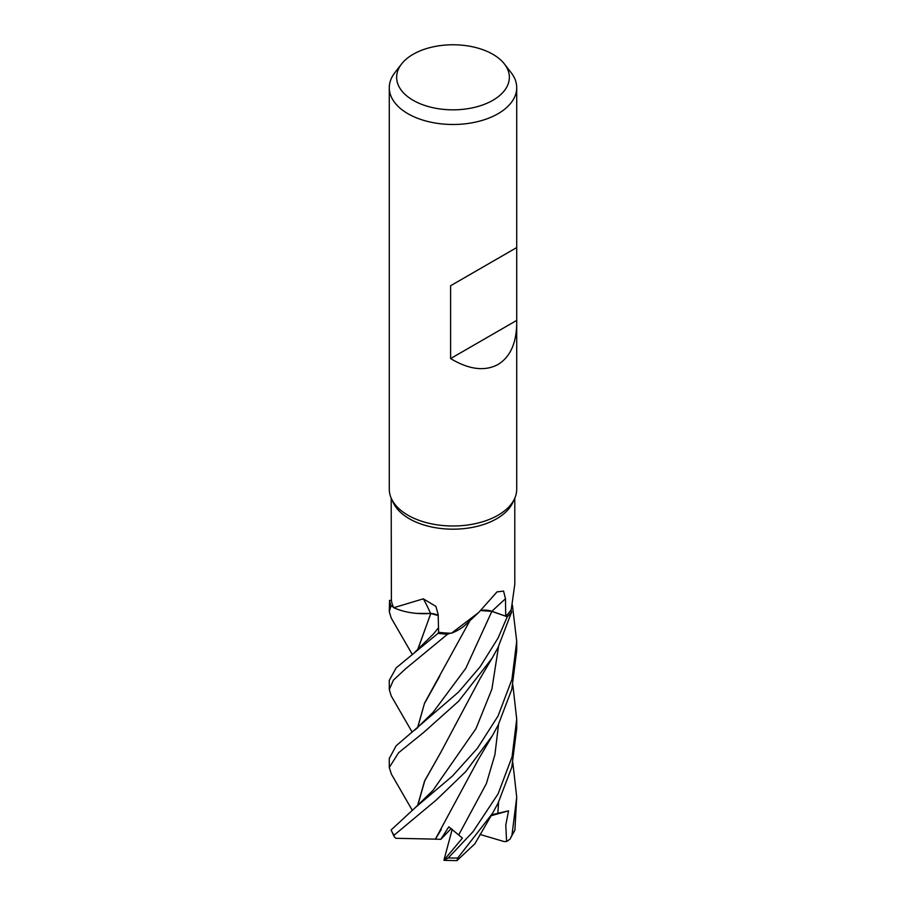 <?xml version="1.0" encoding="UTF-8"?>
<svg xmlns="http://www.w3.org/2000/svg" width="906" height="906" viewBox="0 0 906 906"><rect width="100%" height="100%" fill="white"/><g stroke="black" fill="none" stroke-linecap="round" stroke-linejoin="round"><path stroke-width="1.36" d="M451.426 633.215L478.685 612.501L466.046 624.313A48.709 28.12 180 0 1 451.426 633.215A61.801 35.685 180 0 1 450.52 633.203L447.643 634.166A63.658 36.75 180 0 1 438.13 633.283L438.606 632.128L438.13 633.283L396.239 667.801L389.286 680.327L389.286 689.534L393.442 680.089L405.571 668.809L447.541 634.2A63.714 36.784 180 0 1 438.119 633.317L438.606 632.128M438.198 615.57L430.78 613.475L418.561 613.532A48.709 28.12 180 0 1 393.759 607.711A61.801 35.685 180 0 1 393.498 607.213L391.018 605.921A63.658 36.75 180 0 1 389.546 600.429L389.286 611.618L390.939 605.876A63.714 36.784 180 0 1 389.478 600.429M417.507 650.055L430.837 613.453L416.76 613.396L430.678 613.543M516.714 323.227C516.431 343.249 510.214 356.998 498.051 364.472C484.812 371.573 468.991 369.603 450.599 358.572L450.599 285.741L516.714 247.576L516.714 489.206A63.714 36.784 180 0 1 514.574 498.674L512.728 502.683A61.801 35.685 180 0 1 496.703 518.73A61.801 35.685 180 0 1 436.964 527.96A61.801 35.685 180 0 1 393.283 502.683L391.426 498.674A63.714 36.784 180 0 1 389.286 489.206L389.286 87.701A63.714 36.784 180 0 1 394.835 72.684L401.551 64.02A56.365 32.537 180 0 1 413.147 54.292A56.365 32.537 180 0 1 504.449 64.02A56.365 32.537 180 0 1 492.853 100.306A56.365 32.537 180 0 1 421.041 104.099A56.365 32.537 180 0 1 401.551 64.02M391.199 498.153L391.392 600.372A61.801 35.685 180 0 0 393.498 607.213L391.018 605.921M393.759 607.711L423.329 598.821L435.911 606.397L438.176 614.585L438.606 632.252A61.801 35.685 180 0 0 450.52 633.203L447.643 634.166L450.531 633.203M478.685 612.501L497.009 591.901L503.566 591.097L505.48 598.787L505.718 616.182L491.856 611.369L480.792 610.553M514.574 498.674A63.714 36.784 180 0 1 498.051 515.22A63.714 36.784 180 0 1 436.466 524.733A63.714 36.784 180 0 1 391.426 498.674M504.449 64.02L511.165 72.684A63.714 36.784 180 0 1 516.714 87.701A63.714 36.784 180 0 1 498.051 113.714A63.714 36.784 180 0 1 428.617 121.687A63.714 36.784 180 0 1 389.286 87.701M418.561 613.532A48.709 28.12 180 0 0 430.543 613.419A1078.299 337.394 124.3 0 0 423.329 598.821M430.543 613.419A13.76 7.95 180 0 1 438.198 615.4M438.198 615.514L430.78 613.475M391.381 600.338L389.546 600.429A63.647 36.75 180 0 0 391.03 605.921L393.51 607.213M391.381 774.109L389.286 767.473L398.572 752.761L424.087 732.093L458.685 701.153L492.128 658.152L498.051 647.45L511.686 611.867L510.973 609.931A61.801 35.685 180 0 0 511.278 609.432L514.801 584.177L514.801 498.153M480.905 610.44A13.76 7.95 180 0 1 491.913 611.301L507.269 616.748L491.335 611.244M505.718 616.182A61.801 35.685 180 0 0 510.973 609.931L511.664 611.81A63.658 36.75 180 0 1 507.269 616.748L498.051 638.084L480.112 666.805L458.572 692.048L396.137 745.797L389.286 758.458M516.669 247.598L450.599 285.741M516.669 320.43L450.599 358.572M412.185 654.291L391.177 617.949L389.286 611.618M412.185 732.195L391.233 695.967L389.286 689.534M512.853 684.936L516.714 719.194L512.06 756.85L498.062 793.928L473.045 831.674L448.255 857.937L443.917 860.224L462.422 838.084L448.821 826.827L440.882 839.284L435.401 839.183L441.313 829.375M474.857 843.814L456.918 860.632L457.802 857.937L492.49 813.384L498.051 803.214L511.811 767.189L516.714 728.56L516.714 719.194M498.062 715.989L477.405 748.311L452.502 775.989L415.208 807.676L391.109 829.987L394.189 836.691L394.053 835.23L436.601 799.715L465.695 771.663L492.354 735.717L498.051 725.332L511.811 689.319L516.714 650.667L516.714 641.301L511.947 679.375L498.062 715.989M491.754 611.38L507.269 616.748A63.647 36.75 180 0 0 511.664 611.81M510.055 839.103L514.914 829.953L516.714 797.121L511.969 835.196L510.055 839.103L506.601 841.549L505.786 825.038L508.56 810.813L491.652 814.8M417.666 649.919L430.758 613.509M435.458 839.137L395.82 838.288L394.189 836.691M435.344 839.228L478.617 759.024L492.354 735.717M439.761 676.091L424.393 703.679L417.666 727.801M417.507 727.937L424.563 703.101L469.999 620.542M447.541 634.2L447.643 634.166A63.647 36.75 180 0 1 438.13 633.283M512.377 604.959L516.714 641.301M417.666 805.683L424.767 780.791L441.211 751.652M417.507 805.819L424.608 780.915L440.995 752.003L480.463 677.881L492.128 658.152M512.853 762.818L516.714 797.121M440.882 839.284L451.222 828.537M506.601 841.549L504.042 841.549L480.01 834.437M508.56 810.813L491.109 815.728M511.686 611.867A63.714 36.784 180 0 1 507.326 616.771M444.257 860.372L456.918 860.632M443.917 860.224L452.219 829.273M491.913 611.301A1075.354 661.165 81.2 0 1 505.48 598.787M491.845 611.403L465.797 668.322L433.181 712.207L415.231 729.794M457.802 857.937A63.714 36.784 180 0 1 448.255 857.937M394.053 835.23A63.714 36.784 180 0 1 391.109 829.987M415.05 652.037L433.351 634.087L438.504 627.767M458.832 834.686L486.363 783.645L494.925 754.63L498.549 724.347M432.921 790.485L476.012 728.594L491.89 689.16L498.549 646.465M497.847 813.429L498.549 802.229M514.914 829.953A63.714 36.784 180 0 1 511.969 835.196M516.714 247.576L516.714 87.701M389.286 758.231L389.286 767.473M432.932 790.462L415.208 807.676M391.256 773.905L412.06 809.919M492.49 813.384L474.801 843.928"/></g></svg>

